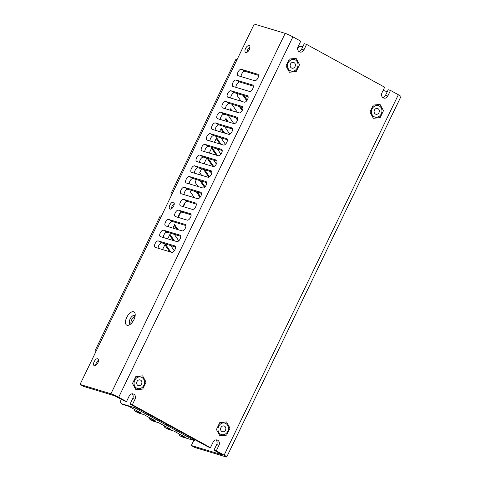 <?xml version="1.0" encoding="UTF-8"?>
<svg xmlns="http://www.w3.org/2000/svg" width="481" height="481" viewBox="0 0 481 481"><rect width="100%" height="100%" fill="white"/><g stroke="black" fill="none" stroke-linecap="round" stroke-linejoin="round"><path stroke-width="0.72" d="M298.779 51.425A3.83 3.313 106.8 0 0 301.581 49.266L304.281 43.687L306.577 44.378L384.668 87.229L381.974 92.809A3.83 3.313 -73.2 0 0 383.79 98.076A3.83 3.313 -73.2 0 0 387.812 96.014L390.506 90.434L398.352 94.739A6.223 0.565 25.8 0 1 400.968 96.549L226.743 456.95A6.223 0.565 25.8 0 1 225.884 456.848L194.985 447.528L191.336 445.526L222.234 454.846L213.985 450.144L216.282 450.835L224.128 455.14A6.223 0.565 25.8 0 1 226.743 456.95M210.444 447.637L208.147 446.939L130.056 404.088L132.353 404.78L210.444 447.637L213.143 442.057A3.83 3.313 -73.2 0 1 217.165 439.995A3.83 3.313 -73.2 0 1 218.981 445.262L216.282 450.835M118.669 397.27A6.223 0.565 -154.2 0 0 110.937 393.771L80.032 384.451L83.682 386.453L114.586 395.773L124.212 400.883L126.515 401.581L118.669 397.27L292.893 36.869L300.739 41.174L298.04 46.753A3.83 3.313 106.8 0 0 299.855 52.02A3.83 3.313 106.8 0 0 303.878 49.958L306.577 44.378M292.893 36.869A6.223 0.565 -154.2 0 0 285.161 33.369L254.257 24.05L80.032 384.451M382.714 97.481A3.83 3.313 -73.2 0 0 385.515 95.322L388.209 89.743L390.506 90.434M387.277 91.673L383.129 90.422M215.939 439.899A3.83 3.313 -73.2 0 1 216.684 444.57L213.985 450.144M132.01 393.843A3.83 3.313 -73.2 0 1 132.75 398.515L130.056 404.088M372.138 108.856A5.982 5.177 -73.2 0 1 378.427 105.634A5.982 5.177 -73.2 0 1 381.655 112.855A5.982 5.177 -73.2 0 1 374.976 117.087A5.982 5.177 -73.2 0 1 372.138 108.856M218.657 426.352A5.982 5.177 -73.2 0 1 224.94 423.13A5.982 5.177 -73.2 0 1 228.168 430.351A5.982 5.177 -73.2 0 1 221.488 434.583A5.982 5.177 -73.2 0 1 218.657 426.352M134.722 380.297A5.982 5.177 106.8 0 0 137.56 388.528A5.982 5.177 106.8 0 0 144.24 384.295A5.982 5.177 106.8 0 0 141.011 377.074A5.982 5.177 106.8 0 0 134.722 380.297M288.209 62.801A5.982 5.177 106.8 0 0 291.041 71.032A5.982 5.177 106.8 0 0 297.721 66.799A5.982 5.177 106.8 0 0 294.492 59.578A5.982 5.177 106.8 0 0 288.209 62.801M126.515 401.581L129.209 396.001A3.83 3.313 -73.2 0 1 133.231 393.939A3.83 3.313 -73.2 0 1 135.047 399.206L132.353 404.78M193.801 440.416L191.336 445.526M130.988 323.707A4.786 2.363 118.8 0 1 131.692 319.817A4.786 2.363 118.8 0 1 135.071 316.264M258.507 75.391L244.979 71.314A3.589 1.768 -61.2 0 0 242.352 72.92A3.589 1.768 -61.2 0 0 241.119 76.623M253.319 86.117L239.791 82.041A3.589 1.768 -61.2 0 0 237.169 83.646A3.589 1.768 -61.2 0 0 235.93 87.35M248.136 96.843L234.608 92.767A3.589 1.768 -61.2 0 0 231.98 94.372A3.589 1.768 -61.2 0 0 230.748 98.076M242.947 107.57L229.419 103.493A3.589 1.768 -61.2 0 0 226.798 105.099A3.589 1.768 -61.2 0 0 225.559 108.802M237.764 118.296L224.236 114.219A3.589 1.768 -61.2 0 0 221.609 115.825A3.589 1.768 -61.2 0 0 220.376 119.522M232.582 129.022L219.053 124.946A3.589 1.768 -61.2 0 0 216.426 126.551A3.589 1.768 -61.2 0 0 215.193 130.249M227.393 139.749L213.865 135.672A3.589 1.768 -61.2 0 0 211.237 137.277A3.589 1.768 -61.2 0 0 210.005 140.975M222.21 150.475L208.682 146.398A3.589 1.768 -61.2 0 0 206.054 148.004A3.589 1.768 -61.2 0 0 204.822 151.701M217.021 161.201L203.493 157.125A3.589 1.768 -61.2 0 0 200.872 158.73A3.589 1.768 -61.2 0 0 199.633 162.428M211.838 171.927L198.31 167.851A3.589 1.768 -61.2 0 0 195.683 169.456A3.589 1.768 -61.2 0 0 194.45 173.154M206.65 182.654L193.128 178.577A3.589 1.768 -61.2 0 0 190.5 180.183A3.589 1.768 -61.2 0 0 189.267 183.88M201.467 193.38L187.939 189.304A3.589 1.768 -61.2 0 0 185.311 190.909A3.589 1.768 -61.2 0 0 184.079 194.607M196.284 204.106L187.35 201.413A3.589 1.768 -61.2 0 0 184.722 203.018A3.589 1.768 -61.2 0 0 183.489 206.722M191.095 214.833L182.167 212.139A3.589 1.768 -61.2 0 0 179.539 213.744A3.589 1.768 -61.2 0 0 178.307 217.448M185.913 225.559L172.384 221.482A3.589 1.768 -61.2 0 0 169.757 223.088A3.589 1.768 -61.2 0 0 168.524 226.785M180.724 236.285L167.196 232.209A3.589 1.768 -61.2 0 0 164.574 233.814A3.589 1.768 -61.2 0 0 163.336 237.512M175.541 247.012L162.013 242.935A3.589 1.768 -61.2 0 0 159.385 244.54A3.589 1.768 -61.2 0 0 158.153 248.238M126.719 317.418A7.534 3.716 118.8 0 1 131.788 311.916A7.534 3.716 118.8 0 1 135.173 314.081A7.534 3.716 118.8 0 1 129.203 324.964A7.534 3.716 118.8 0 1 126.719 317.418M97.721 358.754A3.89 1.918 -61.2 0 0 94.258 361.496A3.89 1.918 -61.2 0 0 94.162 365.65A3.89 1.918 -61.2 0 0 97.715 363.161A3.89 1.918 -61.2 0 0 97.908 358.832A3.89 1.918 -61.2 0 0 97.721 358.754M173.425 202.152A3.89 1.918 -61.2 0 0 169.961 204.894A3.89 1.918 -61.2 0 0 169.871 209.043A3.89 1.918 -61.2 0 0 173.419 206.559A3.89 1.918 -61.2 0 0 173.611 202.23A3.89 1.918 -61.2 0 0 173.425 202.152M249.128 45.545A3.89 1.918 -61.2 0 0 245.671 48.292A3.89 1.918 -61.2 0 0 245.575 52.441A3.89 1.918 -61.2 0 0 249.128 49.958A3.89 1.918 -61.2 0 0 249.314 45.623A3.89 1.918 -61.2 0 0 249.128 45.545M241.33 69.312A3.589 1.768 -61.2 0 0 238.131 71.843A3.589 1.768 -61.2 0 0 238.047 75.673A3.589 1.768 -61.2 0 0 238.215 75.745L254.647 80.7A3.589 1.768 -61.2 0 0 257.84 78.169A3.589 1.768 -61.2 0 0 257.93 74.333A3.589 1.768 -61.2 0 0 257.756 74.26L241.33 69.312L244.979 71.314M236.141 80.038A3.589 1.768 -61.2 0 0 232.948 82.57A3.589 1.768 -61.2 0 0 232.858 86.4A3.589 1.768 -61.2 0 0 233.032 86.472L249.459 91.426A3.589 1.768 -61.2 0 0 252.657 88.895A3.589 1.768 -61.2 0 0 252.741 85.059A3.589 1.768 -61.2 0 0 252.573 84.987L236.141 80.038L239.791 82.041M230.958 90.765A3.589 1.768 -61.2 0 0 227.76 93.296A3.589 1.768 -61.2 0 0 227.675 97.126A3.589 1.768 -61.2 0 0 227.844 97.198L244.276 102.152A3.589 1.768 -61.2 0 0 247.468 99.621A3.589 1.768 -61.2 0 0 247.559 95.785A3.589 1.768 -61.2 0 0 247.384 95.713L230.958 90.765L234.608 92.767M225.775 101.491A3.589 1.768 -61.2 0 0 222.577 104.022A3.589 1.768 -61.2 0 0 222.493 107.852A3.589 1.768 -61.2 0 0 222.661 107.924L239.087 112.879A3.589 1.768 -61.2 0 0 242.286 110.347A3.589 1.768 -61.2 0 0 242.37 106.511A3.589 1.768 -61.2 0 0 242.202 106.439L225.775 101.491L229.419 103.493M220.587 112.217A3.589 1.768 -61.2 0 0 217.394 114.749A3.589 1.768 -61.2 0 0 217.304 118.579A3.589 1.768 -61.2 0 0 217.478 118.651L233.904 123.605A3.589 1.768 -61.2 0 0 237.097 121.074A3.589 1.768 -61.2 0 0 237.187 117.238A3.589 1.768 -61.2 0 0 237.013 117.166L220.587 112.217L224.236 114.219M215.404 122.944A3.589 1.768 -61.2 0 0 212.205 125.475A3.589 1.768 -61.2 0 0 212.121 129.305A3.589 1.768 -61.2 0 0 212.289 129.377L228.722 134.331A3.589 1.768 -61.2 0 0 231.914 131.8A3.589 1.768 -61.2 0 0 231.998 127.964A3.589 1.768 -61.2 0 0 231.83 127.892L215.404 122.944L219.053 124.946M210.215 133.67A3.589 1.768 -61.2 0 0 207.022 136.201A3.589 1.768 -61.2 0 0 206.932 140.031A3.589 1.768 -61.2 0 0 207.107 140.103L223.533 145.058A3.589 1.768 -61.2 0 0 226.731 142.526A3.589 1.768 -61.2 0 0 226.816 138.69A3.589 1.768 -61.2 0 0 226.647 138.618L210.215 133.67L213.865 135.672M205.032 144.396A3.589 1.768 -61.2 0 0 201.834 146.927A3.589 1.768 -61.2 0 0 201.749 150.757A3.589 1.768 -61.2 0 0 201.918 150.83L218.35 155.784A3.589 1.768 -61.2 0 0 221.543 153.253A3.589 1.768 -61.2 0 0 221.633 149.417A3.589 1.768 -61.2 0 0 221.458 149.344L205.032 144.396L208.682 146.398M199.843 155.122A3.589 1.768 -61.2 0 0 196.651 157.654A3.589 1.768 -61.2 0 0 196.567 161.484A3.589 1.768 -61.2 0 0 196.735 161.556L213.161 166.51A3.589 1.768 -61.2 0 0 216.36 163.979A3.589 1.768 -61.2 0 0 216.444 160.143A3.589 1.768 -61.2 0 0 216.276 160.071L199.843 155.122L203.493 157.125M194.661 165.849A3.589 1.768 -61.2 0 0 191.468 168.38A3.589 1.768 -61.2 0 0 191.378 172.21A3.589 1.768 -61.2 0 0 191.552 172.282L207.978 177.236A3.589 1.768 -61.2 0 0 211.171 174.705A3.589 1.768 -61.2 0 0 211.261 170.869A3.589 1.768 -61.2 0 0 211.087 170.797L194.661 165.849L198.31 167.851M189.478 176.575A3.589 1.768 -61.2 0 0 186.279 179.106A3.589 1.768 -61.2 0 0 186.195 182.936A3.589 1.768 -61.2 0 0 186.363 183.008L202.796 187.963A3.589 1.768 -61.2 0 0 205.988 185.432A3.589 1.768 -61.2 0 0 206.072 181.596A3.589 1.768 -61.2 0 0 205.904 181.523L189.478 176.575L193.128 178.577M184.289 187.301A3.589 1.768 -61.2 0 0 181.096 189.833A3.589 1.768 -61.2 0 0 181.006 193.663A3.589 1.768 -61.2 0 0 181.181 193.735L197.607 198.689A3.589 1.768 -61.2 0 0 200.805 196.158A3.589 1.768 -61.2 0 0 200.89 192.322A3.589 1.768 -61.2 0 0 200.721 192.25L184.289 187.301L187.939 189.304M183.7 199.411A3.589 1.768 -61.2 0 0 180.507 201.942A3.589 1.768 -61.2 0 0 180.417 205.778A3.589 1.768 -61.2 0 0 180.591 205.844L192.424 209.415A3.589 1.768 -61.2 0 0 195.617 206.884A3.589 1.768 -61.2 0 0 195.707 203.048A3.589 1.768 -61.2 0 0 195.533 202.976L183.7 199.411L187.35 201.413M178.517 210.137A3.589 1.768 -61.2 0 0 175.318 212.668A3.589 1.768 -61.2 0 0 175.234 216.504A3.589 1.768 -61.2 0 0 175.403 216.57L187.235 220.142A3.589 1.768 -61.2 0 0 190.434 217.61A3.589 1.768 -61.2 0 0 190.518 213.774A3.589 1.768 -61.2 0 0 190.35 213.702L178.517 210.137L182.167 212.139M168.735 219.48A3.589 1.768 -61.2 0 0 165.536 222.012A3.589 1.768 -61.2 0 0 165.452 225.842A3.589 1.768 -61.2 0 0 165.62 225.914L182.052 230.868A3.589 1.768 -61.2 0 0 185.245 228.337A3.589 1.768 -61.2 0 0 185.335 224.501A3.589 1.768 -61.2 0 0 185.161 224.429L168.735 219.48L172.384 221.482M163.552 230.207A3.589 1.768 -61.2 0 0 160.353 232.738A3.589 1.768 -61.2 0 0 160.269 236.568A3.589 1.768 -61.2 0 0 160.438 236.64L176.864 241.594A3.589 1.768 -61.2 0 0 180.062 239.063A3.589 1.768 -61.2 0 0 180.147 235.227A3.589 1.768 -61.2 0 0 179.978 235.155L163.552 230.207L167.196 232.209M158.363 240.933A3.589 1.768 -61.2 0 0 155.171 243.464A3.589 1.768 -61.2 0 0 155.08 247.294A3.589 1.768 -61.2 0 0 155.255 247.366L171.681 252.321A3.589 1.768 -61.2 0 0 174.874 249.789A3.589 1.768 -61.2 0 0 174.964 245.953A3.589 1.768 -61.2 0 0 174.789 245.881L158.363 240.933L162.013 242.935M247.12 52.219A3.89 1.918 118.8 0 1 249.958 47.048M171.416 208.826A3.89 1.918 118.8 0 1 174.254 203.649M95.713 365.428A3.89 1.918 118.8 0 1 98.551 360.251M135.143 315.825A4.786 2.363 -61.2 0 0 134.74 315.464A4.786 2.363 -61.2 0 0 130.141 318.969A4.786 2.363 -61.2 0 0 130.135 323.857A4.786 2.363 -61.2 0 0 130.652 324.002M184.494 203.355L184.92 203.589L183.477 206.577M170.767 194.035L235.894 59.313L237.043 59.662L171.915 194.384L170.767 194.035L171.807 194.607M94.955 350.853L160.191 215.921L161.339 216.264L96.104 351.202L94.955 350.853L95.996 351.425M176.87 229.305L174.23 225.415M173.256 240.506L169.559 235.071M169.643 251.701L164.893 244.727M246.717 100.788L242.977 95.286M242.153 110.594L239.364 106.487M237.47 120.226L235.744 117.689M230.772 110.371L230.231 109.572M232.588 129.563L232.131 128.89M227.152 121.567L225.559 119.228M223.539 132.768L220.893 128.878M219.925 143.969L216.228 138.534M216.306 155.165L211.562 148.19M212.692 166.366L207.155 158.225M208.808 177.17L203.541 169.426M204.503 187.356L199.928 180.628M200.048 197.324L196.308 191.823M178.018 229.653L174.609 224.633L172.926 228.114M174.362 234.367L178.758 240.831M174.405 240.849L169.937 234.283L167.737 238.841M170.749 245.569L174.278 250.757M170.791 252.05L165.272 243.939L162.554 249.567M131.566 320.081L132.696 321.741M194.36 197.709L190.422 191.919L191.21 190.29M197.457 192.172L200.517 196.663M201.593 175.312L199.753 172.607L201.581 168.837M204.69 169.775L209.469 176.804M216.354 163.985L213.798 160.227M209.223 153.03L211.941 147.402L217.454 155.513M225.427 144.294L221.032 137.831M219.589 131.578L221.272 128.096L224.687 133.117M233.796 123.569L228.259 115.434M229.96 110.125L230.609 108.79L231.92 110.714M236.892 118.031L237.728 119.258M241.029 101.172L237.091 95.382L237.879 93.753M244.126 95.635L247.18 100.126M237.41 112.374L232.425 105.032L232.69 104.479M235.149 99.399L235.534 99.519M240.512 106.836L242.532 109.812M229.774 134.169L224.645 126.629M224.777 120.851L225.944 118.44L228.301 121.915M220.941 154.221L217.412 149.032M214.406 142.304L216.606 137.746L221.074 144.312M211.64 173.569L210.185 171.428M205.207 164.111L204.425 162.957L206.764 158.111M208.303 158.574L213.714 166.522M197.974 186.508L195.088 182.263L196.392 179.563M201.076 180.97L205.05 186.82M180.519 212.686L178.295 217.304M302.777 46.795L301.226 46.332A4.81 2.375 -61.2 0 0 297.601 48.659M121.218 399.242A4.792 2.363 -61.2 0 0 121.422 403.673A4.792 2.363 -61.2 0 0 121.645 403.763L134.397 407.611L194.655 440.674L181.902 436.832A4.792 2.363 118.8 0 1 181.68 436.736L180.171 435.912A4.792 2.363 118.8 0 1 179.377 434.054M121.422 403.673L122.974 404.521A4.792 2.363 -61.2 0 0 123.196 404.617L128.83 406.313L140.867 412.92L135.239 411.225A4.792 2.363 118.8 0 1 135.017 411.129A4.792 2.363 118.8 0 1 134.217 409.271M135.017 411.129L138.023 412.782A4.792 2.363 -61.2 0 0 138.251 412.878L143.879 414.574L155.922 421.182L150.294 419.486A4.792 2.363 118.8 0 1 150.066 419.39A4.792 2.363 118.8 0 1 149.272 417.532M150.294 419.486L153.307 421.134L158.934 422.835L170.977 429.443L165.344 427.741M168.356 429.395L165.344 427.747A4.792 2.363 118.8 0 1 165.121 427.651L168.134 429.299A4.792 2.363 -61.2 0 0 168.356 429.395L173.984 431.096L186.027 437.704L180.399 436.002A4.792 2.363 118.8 0 1 180.171 435.912M147.18 413.486L146.615 414.652M151.437 415.825L151.004 416.72M148.425 414.171L147.992 415.067M162.229 421.747L161.664 422.913M166.492 424.086L166.053 424.982M163.48 422.432L163.047 423.328M177.285 430.008L176.719 431.174M181.541 432.341L181.109 433.243M178.535 430.693L178.096 431.589M192.34 438.263L191.775 439.436M194.655 440.674L195.094 439.778M193.584 438.949L193.152 439.85M165.121 427.651A4.792 2.363 118.8 0 1 164.328 425.793M150.066 419.39L153.078 421.043A4.792 2.363 -61.2 0 0 153.301 421.134M136.382 407.563L135.949 408.459M134.83 406.71L134.397 407.611M296.2 71.573L299.555 64.64L296.122 58.369L289.334 59.031L285.985 65.969L289.418 72.24L296.2 71.573M295.051 66.552A2.988 2.585 106.8 0 0 293.632 62.44A2.988 2.585 106.8 0 0 290.29 64.556A2.988 2.585 106.8 0 0 291.907 68.164A2.988 2.585 106.8 0 0 295.051 66.552M380.134 117.629L383.483 110.696L380.05 104.425L373.268 105.086L369.913 112.025L373.346 118.296L380.134 117.629M378.98 112.608A2.988 2.585 106.8 0 0 377.561 108.496A2.988 2.585 106.8 0 0 374.224 110.612A2.988 2.585 106.8 0 0 375.835 114.225A2.988 2.585 106.8 0 0 378.98 112.608M226.647 435.125L230.002 428.192L226.569 421.921L219.781 422.583L216.432 429.521L219.865 435.792L226.647 435.125M225.499 430.11A2.988 2.585 106.8 0 0 224.08 425.992A2.988 2.585 106.8 0 0 220.737 428.108A2.988 2.585 106.8 0 0 222.354 431.722A2.988 2.585 106.8 0 0 225.499 430.11M142.719 389.069L146.068 382.136L142.635 375.865L135.852 376.527L132.497 383.465L135.931 389.736L142.719 389.069M141.564 384.054A2.988 2.585 106.8 0 0 140.145 379.936A2.988 2.585 106.8 0 0 136.808 382.052A2.988 2.585 106.8 0 0 138.42 385.666A2.988 2.585 106.8 0 0 141.564 384.054M398.352 94.739L224.128 455.14M110.937 393.771L285.161 33.369M174.789 245.881L175.114 246.062M179.978 235.155L180.303 235.335M185.161 224.429L185.486 224.609M190.35 213.702L190.668 213.883M195.533 202.976L195.857 203.156M200.721 192.25L201.04 192.43M206.229 181.704L205.904 181.523M211.412 170.977L211.087 170.797M216.276 160.071L216.6 160.251M221.783 149.525L221.458 149.344M226.647 138.618L226.966 138.799M232.155 128.072L231.83 127.892M237.337 117.346L237.013 117.166M242.202 106.439L242.526 106.62M247.709 95.893L247.384 95.713M252.892 85.167L252.573 84.987M257.756 74.26L258.081 74.441M132.75 398.515L135.047 399.206M385.515 95.322L387.812 96.014M216.684 444.57L218.981 445.262M301.581 49.266L303.878 49.958M123.196 404.617L121.645 403.763M138.251 412.878L135.239 411.225M181.902 436.832L180.399 436.002"/></g></svg>
